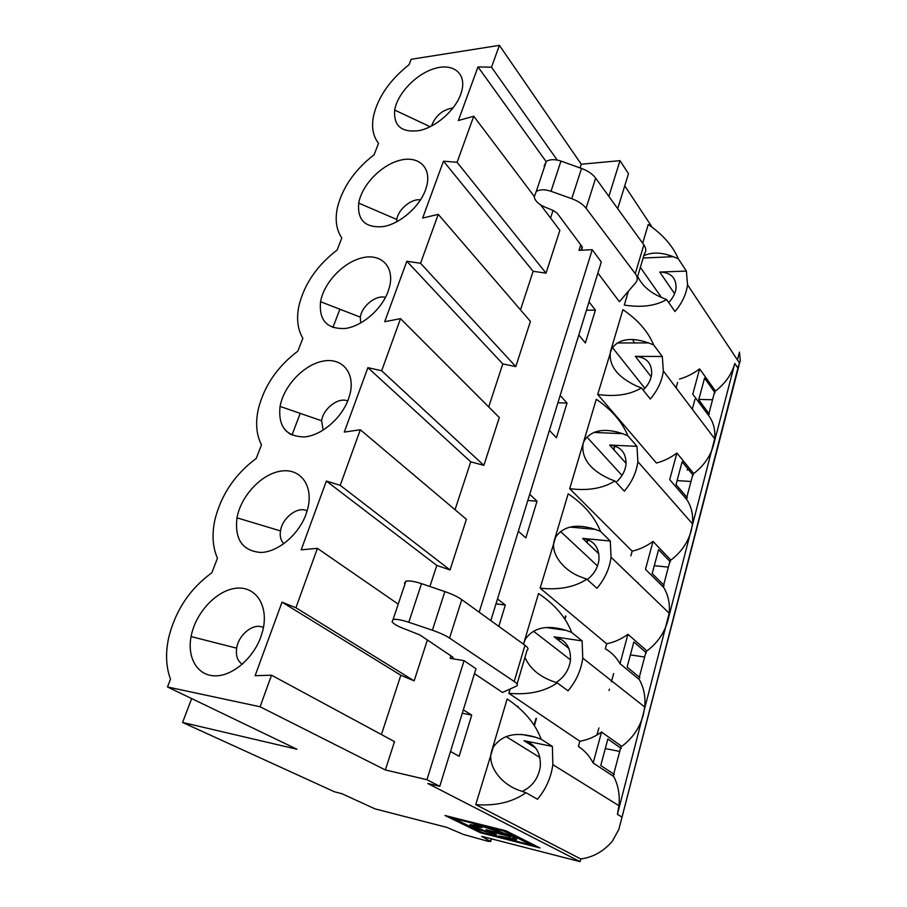 <?xml version="1.0" encoding="UTF-8"?>
<svg xmlns="http://www.w3.org/2000/svg" width="907" height="907" viewBox="0 0 907 907"><rect width="100%" height="100%" fill="white"/><g stroke="black" fill="none" stroke-linecap="round" stroke-linejoin="round"><path stroke-width="1.36" d="M687.336 497.83L676.021 484.587L682.121 461.81L693.254 475.37M690.975 481.481L677.087 480.608M708.492 415.338C713.412 421.902 715.464 429.703 714.671 438.75L663.346 370.997C662.042 380.895 657.7 390.248 650.308 399.046L641.419 387.913L636.261 385.872C617.145 376.824 608.552 365.385 610.479 351.531L622.928 309.65C637.893 319.876 648.142 331.645 653.686 344.943L648.584 342.903C631.057 336.882 618.733 338.844 611.613 348.798L597.713 394.454L656.407 463.024C663.709 461.13 670.534 457.808 676.894 453.047L693.73 473.59M396.665 221.864L396.824 219.483C398.014 209.483 411.461 198.327 420.531 199.869M457.094 162.296L546.025 273.154L533.123 271.295L443.489 161.163L457.094 162.296L473.749 116.243L534.166 196.286M616.647 431.755L618.143 433.467M191.66 698.571L182.579 722.448L296.963 749.25L167.5 686.95L170.505 679.207C165.902 666.713 165.346 652.643 168.849 636.986C175.777 609.946 190.107 588.552 211.819 572.805L217.453 558.27C212.578 547.057 211.75 534.132 214.982 519.473C221.342 494.474 235.083 474.146 256.193 458.488L261.488 444.849C256.375 434.804 255.309 422.911 258.291 409.17C264.152 385.974 277.349 366.621 297.881 351.1L302.859 338.277C297.553 329.286 296.272 318.334 299.027 305.432C304.435 283.868 317.133 265.388 337.121 250.015L341.814 237.929C336.327 229.902 334.853 219.823 337.404 207.68C342.415 187.579 354.66 169.926 374.126 154.712L378.559 143.295C372.913 136.152 371.28 126.855 373.639 115.416C378.287 96.641 390.101 79.737 409.08 64.68L411.177 59.284L499.406 45.35L581.262 164.224L620.003 160.652L628.483 173.69L617.712 208.667M546.025 273.154L559.868 230.355L540.674 204.914M692.302 409.216L694.966 399.318M676.112 387.845L677.597 382.425M599.073 430.882L598.552 432.65M533.123 271.295L520.493 309.854M488.703 406.937L502.784 363.934L515.8 366.587L530.425 321.395L438.251 214.358L422.651 218.065L443.489 161.163M425.474 190.028L426.823 185.652C431.528 166.922 417.991 155.199 399.329 160.46C380.725 165.414 361.644 185.482 358.719 203.111C357.199 220.356 365.442 228.179 383.468 226.569C400.146 223.655 419.306 207.045 425.474 190.028M588.994 301.895L595.411 310.103L585.366 342.982L578.802 334.989M715.045 392.776L704.546 378.128L698.73 399.828L709.387 414.216M641.419 387.913C630.002 394.783 615.434 396.971 597.713 394.454M663.346 370.997L662.303 356.485L653.686 344.943M692.517 474.474C703.265 466.572 710.272 456.777 713.537 445.076L734.795 363.435C731.756 374.33 725.158 383.672 714.988 391.461M714.671 438.75L667.858 620.535C664.275 633.426 656.883 643.857 645.659 651.827M708.934 415.928L692.778 394.205L699.626 368.877C693.402 373.605 686.69 377.006 679.502 379.058M662.303 356.485L635.342 356.372C646.6 357.245 652.042 363.219 651.645 374.285C650.829 380.09 648.006 385.35 643.154 390.078M687.053 469.985L690.216 469.316M540.119 588.144L555.651 537.148C563.44 526.037 576.58 523.43 595.083 529.337L600.479 531.377C594.754 516.967 583.983 504.439 568.179 493.782L554.336 540.357C550.13 552.975 563.054 570.628 581.364 577.135L586.84 579.176C574.573 587.214 558.995 590.208 540.119 588.144L606.681 643.777L605.309 648.777C611.465 652.292 616.363 657.258 620.003 663.675L627.939 634.288C621.306 639.118 614.22 642.281 606.681 643.777M586.84 579.176L596.965 588.292C604.856 578.859 609.561 568.519 611.057 557.261L610.286 541.025L582.611 538.384C594.085 540.391 599.527 547.624 598.937 560.084C597.77 567.873 593.881 574.358 587.271 579.562M646.94 650.92L627.939 634.288M662.972 586.285C668.04 594.051 670.114 603.019 669.185 613.177L617.418 814.316L618.971 805.711C620.037 794.453 618.064 784.283 613.064 775.202M663.697 587.43L645.478 569.335L653.017 541.411C646.532 546.207 639.582 549.449 632.156 551.161L569.698 488.68C587.974 490.982 603.03 488.42 614.867 480.982L609.549 478.941C589.867 469.815 581.07 457.978 583.156 443.421L584.38 440.462C591.817 429.952 604.538 427.685 622.542 433.659L627.791 435.7C622.157 421.868 611.647 409.726 596.273 399.295L569.698 488.68M610.286 541.025L600.479 531.377M670.409 561.966L658.584 549.642L652.178 573.564L664.196 585.537M560.175 395.452L567.022 403.048L556.422 437.764L549.415 430.406M339.876 309.219L332.903 327.54M300.217 413.388L291.963 435.099M439.77 786.324L475.994 668.731L464.067 660.647L426.936 779.691L439.77 786.324L427.787 783.501L580.061 861.65L481.651 836.322L490.438 841.424L488.023 841.311L463.375 834.417L446.811 827.365L375.079 808.897L341.803 793.659L334.536 791.811L182.579 722.448M622.032 475.438L586.897 437.015M614.867 480.982L624.345 491.175C631.975 482.059 636.487 472.241 637.882 461.697L636.975 446.346L609.651 445.042C621.023 446.448 626.465 453.024 625.977 464.769C625.014 471.447 621.714 477.286 616.08 482.286M636.975 446.346L627.791 435.7M686.542 498.283L692.733 474.837M686.134 498.589C691.225 505.755 693.345 514.19 692.483 523.861L691.247 530.686C687.835 542.964 680.635 553.066 669.638 561.014M686.86 499.632L669.706 479.622L676.894 453.047M490.823 620.603L601.284 261.987L592.237 249.697L479.179 612.191M502.535 692.46L516.457 686.077C518.158 685.216 517.409 683.685 514.212 681.486L449.555 638.097C445.416 635.376 439.691 632.757 432.39 630.24L408.785 622.247C401.756 619.957 396.54 619.016 393.116 619.413L392.062 621.817C393.751 624.073 398.162 626.533 405.316 629.186L419.828 634.923L452.423 656.861L452.876 658.459L450.144 658.335L464.067 660.647M517.058 684.059L527.058 650.262C528.781 649.242 528.089 647.575 524.972 645.262L461.776 599.629C457.729 596.772 452.094 594.096 444.872 591.591L421.528 583.643C414.567 581.376 409.374 580.537 405.928 581.115L404.488 583.258M614.345 774.476L600.751 765.485L607.849 739.012L621.227 748.434M398.23 604.141L317.416 548.35L301.192 549.823L326.373 481.061L436.8 565.435L429.907 586.5M619.719 751.427L605.286 748.558M638.641 678.391C643.675 686.78 645.705 696.327 644.718 707.018L582.748 658.097C581.126 670.137 576.228 681.044 568.065 690.828L557.238 682.926L551.592 680.885C538.543 675.817 529.654 667.994 524.949 657.394M523.464 644.174L525.312 639.276C533.463 627.497 547.057 624.526 566.093 630.365L571.659 632.406C565.832 617.372 554.789 604.413 538.52 593.529L523.509 644.208M639.072 678.073L645.897 652.235M644.718 707.018L643.278 714.954C639.526 728.502 631.907 739.273 620.456 747.289M498.816 626.374L505.324 605.06L495.993 603.801M497.49 598.949L505.324 605.06M283.868 543.712C280.796 540.663 279.662 536.4 280.478 530.912C282.236 517.716 298.097 505.755 307.144 510.913M305.999 514.348L307.768 508.634C313.675 485.506 300.376 467.921 280.932 471.096C261.556 473.873 240.922 495.857 236.988 517.829C234.505 539.393 242.475 550.946 260.887 552.465C278.041 552.08 298.573 534.813 305.999 514.348M518.135 706.304L517.92 707.029M436.8 565.435L450.031 569.936L340.216 485.336L326.373 481.061M450.031 569.936L466.413 519.314L360.317 429.759L344.297 432.083L367.891 367.652L381.666 370.748L400.52 318.652L384.704 321.713L406.846 261.239L502.784 363.934M340.216 485.336L360.317 429.759M646.43 652.881L633.857 641.929L627.122 667.076L639.9 677.642M453.749 817.695L453.534 818.42L482.49 832.558L501.73 837.467L501.934 836.764M501.73 837.467L498.737 835.982L509.167 837.887C510.539 837.807 510.324 837.24 508.532 836.186L489.224 831.288L486.129 829.758L505.482 834.667C497.183 831.107 487.467 827.853 476.322 824.917L473.137 823.352C493.771 828.442 523.781 840.177 515.119 839.905L502.342 837.626L502.546 836.9M505.233 830.631L531.876 844.066L531.593 845.086L502.342 837.626M503.804 830.268L503.589 831.005L531.593 845.086M480.359 832.717L445.02 815.506L506.027 830.835L539.948 847.943L480.359 832.717L480.959 831.81M449.974 816.754L480.653 831.73M501.82 837.127L502.444 837.286M531.683 844.746L535.572 845.732M597.894 273.007L619.39 301.714L635.875 282.496C637.904 279.991 637.712 277.054 635.274 273.676L586.092 208.281C582.94 204.256 578.167 201.059 571.761 198.678L551.003 191.275C544.79 189.257 539.869 189.325 536.252 191.479L534.234 196.853C535.039 200.889 538.554 204.279 544.767 207.011L553.429 210.571L557.249 213.281L581.863 246.341L581.704 249.527L578.983 250.343L592.237 249.697M637.213 277.973L644.344 253.903C646.385 251.296 646.215 248.28 643.845 244.833L595.661 178.135C592.577 174.031 587.861 170.799 581.523 168.441L560.968 161.083C554.812 159.076 549.914 159.213 546.286 161.469L544.109 166.06M546.127 161.593L478 66.903L458.364 120.518L473.749 116.243M698.843 399.409L712.551 399.738M642.678 243.223L648.244 224.505C662.824 234.528 672.835 245.944 678.277 258.733L686.384 271.08L687.529 284.809C686.327 294.117 682.143 303.029 674.978 311.543L666.634 299.571L661.611 297.53C650.013 292.53 642.031 285.512 637.666 276.465M643.8 255.729C651.918 251.908 661.759 252.225 673.323 256.704L678.277 258.733M668.697 302.541C672.903 298.12 675.341 293.369 676.032 288.301C676.35 277.837 670.931 272.429 659.763 272.055L686.384 271.08M713.129 387.777L711.791 388.241M666.634 299.571C655.591 305.931 641.476 307.768 624.299 305.069L628.426 291.181M699.626 368.877L715.487 391.087M734.795 363.435L737.89 368.049L740.282 360.476L739.466 352.075L737.425 359.909M668.47 254.98L669.717 256.862M608.858 196.4L620.003 160.652M632.678 339.422L634.299 342.937M624.753 185.822L652.19 227.294M661.464 297.473L640.353 267.361M550.56 218.02L553.055 210.413M557.249 160.063L491.492 67.209L478 66.903M580.061 167.92L581.262 164.224M491.492 67.209L499.406 45.35M453.081 107.91C442.525 109.713 435.337 115.767 431.505 126.073M460.665 94.509C454.849 110.586 436.108 126.957 419.601 130.529C401.733 132.966 393.434 126.152 394.704 110.076C397.357 93.625 415.984 74.113 434.328 68.603C452.74 62.798 466.277 72.945 461.901 90.496L460.665 94.509M509.553 836.866C510.811 836.764 510.573 836.197 508.827 835.154L508.532 836.186M508.827 835.154L505.573 834.338M489.417 830.597L489.224 831.288M505.721 833.816L505.482 834.667M476.526 824.236L476.322 824.917M515.89 838.839L507.807 837.83M453.534 818.42L503.589 831.005M493.431 833.374L496.469 834.871C483.567 831.674 465.676 824.599 470.744 824.656L478.692 826.096L481.844 827.649L476.628 826.696C473.318 826.662 485.007 831.277 493.431 833.374M477.003 825.676L476.753 826.254M476.47 827.286L470.96 824.656M348.367 399.341L349.977 394.126C355.442 372.618 342.018 357.211 322.835 361.167C303.72 364.773 283.63 386.065 280.082 406.427C277.95 426.415 286.045 436.573 304.344 436.925C321.35 435.598 341.406 418.546 348.367 399.341M323.164 430.179L321.622 420.78C323.175 408.535 338.708 396.71 347.721 401.007M582.748 658.097L582.135 640.909L571.659 632.406M557.238 682.926C544.495 691.622 528.373 695.079 508.85 693.299L579.868 741.223C587.532 739.953 594.754 736.903 601.534 732.051L593.167 763.002L613.801 776.562M621.76 746.37L601.534 732.051M639.378 679.626L620.003 663.675M582.135 640.909L554.098 636.793C565.662 639.458 571.104 647.405 570.412 660.659C568.927 670.012 564.165 677.302 556.116 682.518M260.74 637.19L262.701 630.909C269.107 605.989 255.967 585.956 236.274 588.224C216.66 590.083 195.424 612.815 191.071 636.567C187.023 657.53 197.148 675.364 214.494 675.84C231.773 676.52 252.815 659.038 260.74 637.19M242.294 664.241C237.487 661.044 235.616 655.693 236.67 648.176C238.632 634.242 254.243 622.202 263.415 627.655M525.913 792.695L537.5 799.237C545.969 789.09 551.071 777.56 552.839 764.658L552.386 746.438L541.173 739.216C535.255 723.525 523.917 710.113 507.16 698.991L491.673 751.087C486.98 765.247 500.573 784.249 520.085 790.677L525.913 792.695C512.67 802.128 495.948 806.108 475.744 804.634L580.775 858.974C592.974 857.342 603.506 851.424 612.372 841.197L618.846 829.406L737.89 368.049M593.167 763.002C589.55 756.007 584.641 750.497 578.428 746.484L579.868 741.223M552.386 746.438L523.997 740.69C535.663 744.069 541.082 752.821 540.266 766.914C538.259 778.523 532.228 786.686 522.171 791.403M541.173 739.216L535.436 737.187C515.845 731.45 501.775 734.829 493.215 747.323L475.744 804.634M388.117 291.453L389.579 286.68C394.647 266.624 381.155 253.166 362.222 257.815C343.368 262.134 323.788 282.791 320.579 301.714C318.765 320.262 326.951 329.196 345.125 328.504C361.972 326.339 381.564 309.514 388.117 291.453M360.646 323.062L360.328 317.155C361.7 305.999 376.405 294.412 385.441 297.462M670.908 560.107L653.017 541.411M669.888 561.388L663.391 585.979M455.042 509.723L470.733 461.833L483.862 465.359L499.315 417.56L400.52 318.652M483.862 465.359L381.666 370.748M515.8 366.587L420.553 263.291L438.251 214.358M167.5 686.95L260.094 706.768L385.339 769.952L426.936 779.691M385.339 769.952L394.511 741.609L271.522 675.205L260.094 706.768M271.522 675.205L255.105 675.704L282.032 602.157L295.92 607.758L317.416 548.35M420.553 263.291L406.846 261.239M638.267 582.713L638.109 583.28M613.642 673.55L611.375 681.917M609.413 689.15L609.039 690.522M598.903 727.924L596.987 735.01M644.866 388.332L612.406 347.494M597.498 565.934L560.526 531.457M570.503 659.865L533.452 631.181M539.948 757.549L506.106 736.575M668.357 567.147L654.287 565.662M630.853 555.912L632.156 551.161M620.694 747.731L613.517 774.884M427.367 640.002L414.159 680.862L295.92 607.758M414.159 680.862L400.837 675.262L282.032 602.157M400.837 675.262L381.428 734.545M450.518 751.461L459.135 756.313L471.731 715.079L462.287 713.242M471.731 715.079L463.318 709.875M474.474 673.663L502.489 692.438M510.142 688.969L508.85 693.299M470.733 461.833L367.891 367.652M529.722 494.315L537.046 501.208L525.833 537.919L518.339 531.287M644.639 657.019L630.388 654.888M708.616 414.658L714.512 392.323M595.411 310.103L586.41 310.273M567.022 403.048L557.918 402.787M580.061 861.65L580.775 858.974M537.046 501.208L527.817 500.483M614.572 445.893L613.563 449.407M651.181 376.779L635.342 356.372M617.202 342.971L648.584 342.903M570.004 527.08L595.083 529.337M598.881 553.86L582.611 538.384M593.756 432.446L622.542 433.659M626.102 463.42L609.651 445.042M432.39 630.24L444.872 591.591M408.785 622.247L421.528 583.643M449.555 638.097L461.776 599.629M514.212 681.486L524.972 645.262M450.926 655.852L450.144 658.335M545.901 627.485L566.093 630.365M536.071 718.253L534.076 725.158M551.003 191.275L560.968 161.083M635.274 273.676L643.845 244.833M580.729 244.822L578.983 250.343M586.092 208.281L595.661 178.135M571.761 198.678L581.523 168.441M643.12 258.019L673.323 256.704M674.593 293.721L659.763 272.055M565.571 615.91L564.71 618.903M561.796 629.005L561.592 629.719M559.131 638.245L558.542 640.297M568.938 648.482L554.098 636.793M491.197 838.782L490.438 841.424M617.418 814.316L621.601 816.856M535.663 748.026L523.997 740.69M535.436 737.187L521.276 734.364M590.922 527.965L590.638 528.94M587.589 539.529L586.772 542.352M614.957 446.017L613.88 449.759M396.824 219.483L358.719 203.111M669.185 613.177L611.057 557.261M453.183 657.484L452.876 658.459M280.478 530.912L236.988 517.829M536.445 718.503L534.393 725.645M546.286 161.469L536.252 191.479M582.396 247.339L581.704 249.527M739.693 363.322L687.529 284.809M430.19 126.742L394.704 110.076M515.119 839.905L515.414 838.896M476.923 825.687L476.628 826.696M285.32 430.326L290.489 434.374M321.622 420.78L280.082 406.427M565.923 616.193L565.004 619.368M562.204 629.107L562.011 629.787M559.517 638.426L558.893 640.58M405.928 581.115L393.116 619.413M491.435 838.839L490.642 841.56M236.67 648.176L191.071 636.567M618.971 805.711L552.839 764.658M591.319 528.078L591.058 528.974M587.974 539.676L587.112 542.669M360.328 317.155L320.579 301.714M692.483 523.861L637.882 461.697M740.282 360.476L739.59 363.163M738.967 365.544L621.012 821.039"/></g></svg>
